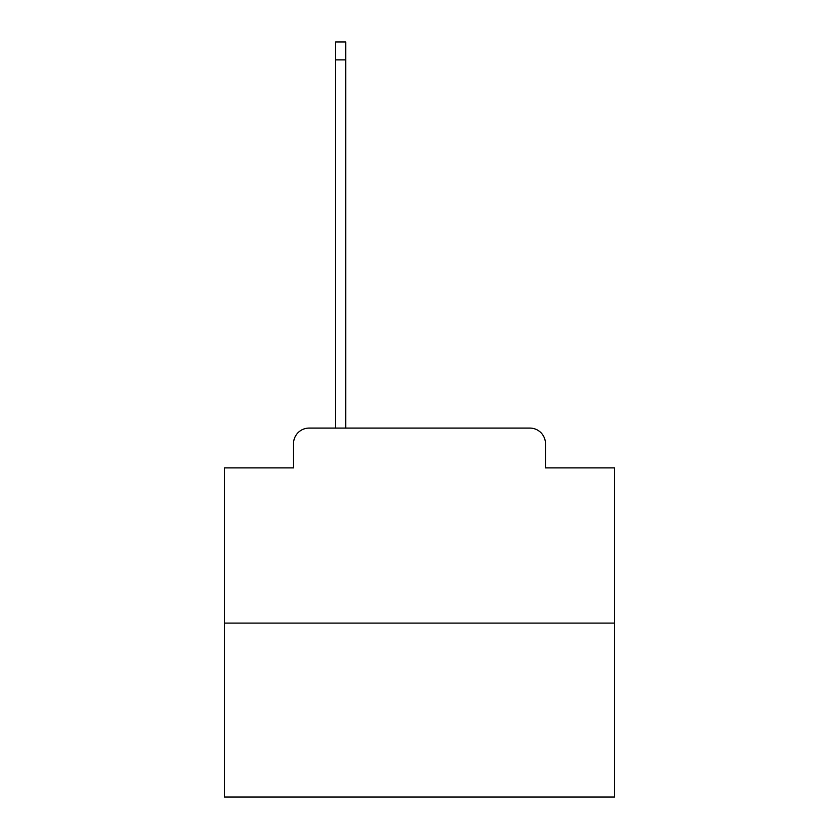 <?xml version="1.0" encoding="UTF-8"?>
<svg xmlns="http://www.w3.org/2000/svg" width="839" height="839" viewBox="0 0 839 839"><rect width="100%" height="100%" fill="white"/><g stroke="black" fill="none" stroke-linecap="round" stroke-linejoin="round"><path stroke-width="1.26" d="M293.524 443.684L293.524 467.868L293.524 443.684A15.605 15.605 0 0 1 309.119 428.079L335.642 428.079L335.642 41.95L345.783 41.95L345.783 59.894L335.642 59.894M614.515 623.094L224.485 623.094L224.485 797.05L614.515 797.05L614.515 467.868L545.476 467.868L545.476 443.684A15.605 15.605 0 0 0 529.881 428.079L309.119 428.079M224.485 623.094L224.485 467.868L293.524 467.868M345.783 59.894L345.783 428.079L358.652 428.079M480.348 428.079L529.881 428.079M545.476 467.868L545.476 443.684"/></g></svg>
